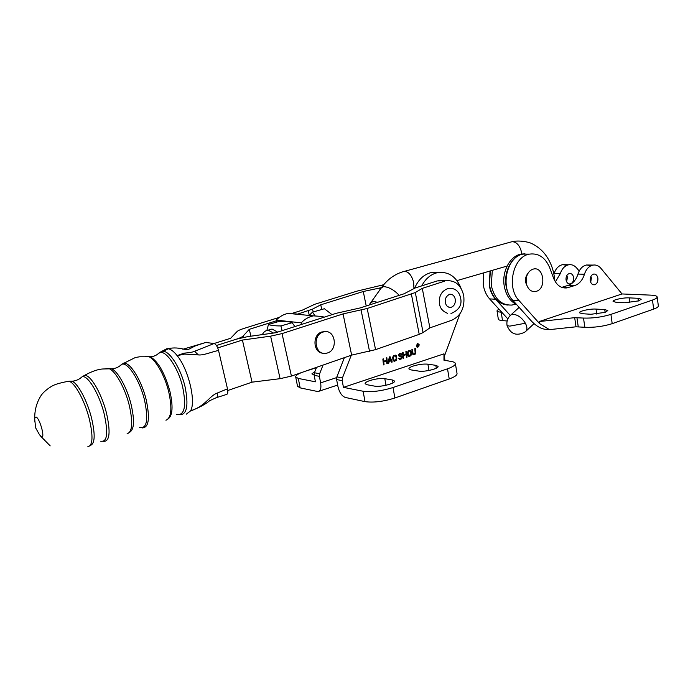 <?xml version="1.0" encoding="UTF-8"?>
<svg xmlns="http://www.w3.org/2000/svg" width="693" height="693" viewBox="0 0 693 693"><rect width="100%" height="100%" fill="white"/><g stroke="black" fill="none" stroke-linecap="round" stroke-linejoin="round"><path stroke-width="1.04" d="M314.925 315.661L312.465 312.179L309.156 315.436M312.465 312.179L324.402 308.731L332.042 314.657M158.74 353.378L162.032 351.204L163.661 351.264C170.556 352.191 180.968 369.187 185.014 386.599C188.756 405.258 187.015 414.639 179.799 414.76M205.656 342.472L214.111 343.52C215.956 344.187 217.437 346.509 218.538 350.459L227.495 388.842C228.188 392.429 227.78 394.326 226.273 394.534L216.649 397.591M209.65 400.71C205.604 404.218 199.229 407.631 190.514 410.932L186.356 414.137M227.495 388.842L217.411 392.992C217.81 395.98 217.29 397.6 215.869 397.877L209.658 400.701M218.538 350.459C211.304 351.94 203.733 355.474 198.389 354.92L184.641 354.08L177.165 355.648C188.487 369.326 196.266 401.845 190.514 410.932C205.838 405.899 209.329 395.842 217.411 392.992M214.111 343.52L194.551 351.308L198.389 354.92M163.046 351.178L166.848 348.692L168.295 348.77C170.998 349.307 173.952 351.602 177.165 355.648L184.043 353.153C189.31 352.763 192.819 352.148 194.551 351.308M206.505 342.264L182.857 349.263M34.823 421.526L34.719 418.251L36.027 416.978C39.865 418.234 45.547 439.223 41.398 436.746L39.605 434.857M450.623 307.493C447.496 307.112 445.807 305.5 445.556 302.642C445.807 299.584 444.343 297.566 449.506 294.265C452.512 294.04 454.435 295.729 455.292 299.315C455.596 303.69 454.036 306.419 450.623 307.493L448.943 307.432M282.129 330.665L280.899 325.927C274.861 325.953 270.712 325.459 268.46 324.445L279.565 321.292C285.455 321.231 289.657 321.699 292.151 322.695L294.889 326.568M277.616 332.112L272.063 329.036L269.776 329.686M268.46 324.445L266.909 330.318M266.043 334.087L264.969 334.234M280.899 325.927L292.151 322.695M325.19 364.327L317.914 366.857M327.243 353.032L325.771 353.352C314.717 355.284 312.266 334.693 323.267 331.999L324.359 331.756C335.551 329.478 338.314 350.164 327.243 353.032M276.646 322.124L276.247 320.105L301.238 322.851L301.542 324.437M301.238 322.851C304.781 319.083 308.87 316.753 313.522 315.861L323.085 316.545L323.259 317.472M297.557 314.076L288.219 313.401C283.688 314.25 279.695 316.484 276.247 320.105M444.629 280.752L437.214 280.916L446.041 280.804C455.102 279.981 460.992 284.91 463.721 295.573C464.986 307.571 461.053 315.774 451.914 320.192L429.885 327.867L423.085 332.571L415.315 292.55L367.186 308.489L343.061 313.912L282.034 333.593L270.616 336.157L242.42 340.055L217.723 347.929M325.987 331.67L321.907 331.938C312.006 334.606 313.019 353.006 323.051 353.213M276.386 320.798L249.298 329.314L243.191 335.984C242.325 336.928 240.09 337.985 236.469 339.154L216.45 345.504L236.469 339.154L247.704 336.633L275.623 332.753L336.261 313.297L360.161 307.935L404.114 293.771L415.038 288.028L437.214 280.916M411.391 294.178L419.222 334.355L375.571 349.636L351.646 355.111L291.415 376.091L280.093 378.681L252.044 382.164L227.789 390.505M419.222 334.355L423.085 332.571M444.568 281.185L422.28 288.375L415.315 292.55M242.42 340.055L252.044 382.164M280.093 378.681L270.616 336.157M343.061 313.912L351.646 355.111M422.28 288.375L429.885 327.867M381.401 287.656L363.271 291.502L320.772 304.807L312.552 309.113L297.167 314.276M292.827 313.149L302.157 310.23L314.639 304.322L356.904 291.155L383.714 284.719M214.059 343.511L230.63 338.279L237.075 331.549C237.942 330.656 240.099 329.66 243.546 328.56L279.253 317.394M243.503 337.344L243.191 335.984M250.866 336.192L249.298 329.314M321.769 309.476L320.772 304.807M366.225 305.977L363.271 291.502M525.389 323.241C527.486 327.408 527.425 330.292 525.19 331.904C516.744 336.417 510.706 334.329 507.077 325.632C506.358 321.344 507.683 317.732 511.044 314.813L513.037 314.301C517.758 314.709 521.881 317.689 525.389 323.241L509.753 326.134L507.077 325.632M509.996 315.757L519.161 307.389M314.882 371.595L311.876 373.891L314.102 374.8M322.877 365.471L319.629 373.718L314.423 372.756L316.562 367.333M314.423 372.756L314.172 375.346L319.378 376.334L319.629 373.718M319.378 376.334L320.625 382.848C321.413 388.141 320.521 391.051 317.957 391.58L300.147 387.881L297.505 386.209M314.172 375.346L315.419 381.817L298.302 378.43L295.712 377.009C295.478 375.71 297.488 374.203 301.732 372.496M305.596 371.153L316.406 367.723M416.242 345.868L417.836 347.297L419.317 344.871L417.714 343.433L416.242 345.868M413.175 366.069C410.213 367.091 408.783 368.035 408.905 368.91L410.932 369.889L418.763 371.11C424.48 372.21 439.215 368.563 438.028 366.363L435.819 365.332L427.902 364.171C423.553 363.782 418.65 364.414 413.175 366.069M369.837 380.57C366.554 381.713 364.977 382.761 365.098 383.723L366.926 384.702L374.497 386.114C380.119 387.404 395.764 383.42 394.482 381.046L392.489 380.015L384.806 378.681C380.561 378.205 375.563 378.837 369.837 380.57M416.424 345.807L417.723 343.667L419.135 344.932L417.836 347.063L416.424 345.807M414.657 288.158C418.321 279.556 423.925 274.341 431.47 272.496L438.669 272.444M455.388 363.669L457.025 373.44C457.302 375.13 454.703 376.966 449.22 378.958L394.889 397.99C383.376 401.585 373.423 402.798 365.02 401.637L345.339 397.461C341.831 396.136 339.345 392.403 337.872 386.261L336.616 379.573L342.186 380.622L342.446 377.919L336.867 376.897L336.616 379.573M336.867 376.897L344.378 357.649M444.967 360.603L444.395 356.202L459.849 314.007M421.751 285.871C425.563 278.638 430.812 274.237 437.5 272.652C448.414 271.249 456.28 276.516 461.114 288.444M351.264 355.249L342.446 377.919M415.583 353.473L415.384 348.484L414.804 348.674L415.133 352.988L413.955 354.14L413.011 353.69L412.482 349.428L411.902 349.61L412.283 353.421L413.123 354.79L414.882 354.461L415.765 352.278M410.074 350.337L408.324 350.901L407.475 352.451L407.779 355.526L408.879 356.436L410.628 355.864L411.477 354.314L411.166 351.247L410.074 350.337M402.546 352.65L403.135 358.446L403.724 358.255L403.447 355.544L406.185 354.651L406.453 357.354L407.042 357.164L406.462 351.377L405.873 351.568L406.107 353.906L403.369 354.799L403.135 352.46L402.546 352.65M400.675 354.149L401.602 354.357L401.126 353.621L399.696 353.569L398.605 354.825L399.203 356.67L401.576 357.042L400.805 358.446L398.553 358.29L399.584 359.485L401.36 358.905L402.209 357.345L401.464 355.933L399.324 355.864L399.22 354.877L400.363 354.123M395.322 355.119L393.537 355.7L392.68 357.259L392.992 360.36L394.109 361.278L395.894 360.689L396.751 359.13L396.439 356.037L395.322 355.119M391.649 362.214L392.238 362.015L390.055 356.704L389.258 356.956L388.262 363.323L388.86 363.132L389.102 361.503L391.095 360.854L391.649 362.214M382.857 359.035L383.463 364.899L384.061 364.7L383.783 361.963L386.581 361.044L386.867 363.782L387.465 363.582L386.859 357.735L386.261 357.934L386.503 360.299L383.705 361.209L383.454 358.844L382.857 359.035M444.395 356.202L443.988 353.828L343.451 387.361L342.186 380.622M443.962 360.213L443.988 353.828M343.451 387.361L363.115 391.25L365.02 401.637M415.246 354.097L415.35 353.447M412.863 353.231L412.257 349.497M413.011 353.69L412.63 353.196M413.245 353.993L412.777 353.655M413.556 354.14L413.002 353.958M415.523 352.252L415.159 348.553M410.49 350.45L409.97 350.337M410.923 350.823L410.247 350.424M411.166 351.247L410.689 350.788M411.321 351.827L410.932 351.212M411.512 353.673L411.088 351.801M411.477 354.314L411.27 353.638M411.33 354.868L411.235 354.288M410.992 355.492L411.088 354.842M409.372 356.401L409.918 356.107M403.118 358.342L403.724 358.255M403.369 354.799L402.91 352.529M407.042 357.164L406.237 351.455M406.185 354.651L403.447 355.544M403.482 358.22L403.213 355.509M399.159 355.275L398.986 354.842M399.644 356.02L399.09 355.83M401.464 355.933L400.952 355.821M401.905 356.297L401.23 355.899M402.148 356.73L401.671 356.263M402.209 357.345L401.914 356.696M402.07 357.9L401.975 357.311M401.723 358.524L401.827 357.874M400.095 359.442L400.641 359.147M399.61 358.705L399.047 358.402M401.126 353.621L400.537 353.387M401.472 354.019L400.892 353.586M395.746 355.24L395.227 355.128M396.188 355.604L395.512 355.206M396.439 356.037L395.954 355.57M396.595 356.626L396.205 356.003M396.786 358.48L396.361 356.592M396.751 359.13L396.552 358.446M396.604 359.693L396.517 359.095M396.257 360.317L396.37 359.658M394.62 361.235L395.175 360.94M392.238 362.015L389.856 356.765M391.095 360.854L389.102 361.503M388.86 363.132L388.868 361.469M383.454 364.787L384.061 364.7M383.705 361.209L383.238 358.913M387.465 363.582L386.642 357.805M386.581 361.044L383.783 361.963M383.835 364.665L383.55 361.919M443.953 360.135L450.909 361.425C453.56 361.798 455.032 362.465 455.353 363.435C455.613 365.055 453.005 366.848 447.513 368.806L393.018 387.526C381.471 391.077 371.509 392.316 363.115 391.25M408.87 351.36L408.021 352.902L408.662 355.63L407.969 354.721L407.83 352.347L408.636 351.325L410.048 351.1L408.636 351.325M394.1 356.159L393.234 357.718L394.135 360.499L393.338 360.014L393.052 357.155L393.867 356.124L395.305 355.899L393.867 356.124M388.92 360.94L389.709 357.328L388.92 360.94M417.316 347.002L416.831 346.968M408.905 355.665L410.88 354.383L410.741 352.018L410.048 351.1M394.135 360.499L396.145 359.199L396.006 356.817L395.305 355.899M389.154 360.975L390.947 360.395L389.709 357.328M418.494 344.274L417.117 344.049L417.273 346.89L417.593 345.374L418.771 346.405L417.827 345.305L418.269 344.248M417.177 345.227L417.827 345.305M417.732 344.109L418.286 344.343L417.385 345.183L417.732 344.109L417.143 344.04M417.974 344.057L417.385 343.988M566.839 275.493L567.42 277.373L566.605 281.756M573.605 277.546C573.804 281.011 572.643 283.151 570.14 283.957C567.991 284.052 566.631 282.692 566.034 279.894C565.843 276.438 566.987 274.307 569.464 273.484C571.638 273.371 573.016 274.723 573.605 277.546M483.627 272.877L483.29 285.031C484.234 290.61 486.339 295.227 489.622 298.9L495.573 299.237C492.281 295.539 490.168 290.878 489.232 285.265L490.072 271.006M489.622 298.9L507.848 318.91M567.065 265.254L562.56 264.683C558.619 265.575 555.803 268.529 554.123 273.536L553.924 274.151M501.775 312.248L501.204 312.205C498.639 312.006 497.245 311.555 497.011 310.845L498.778 308.957M495.573 299.237L510.265 315.436M554.123 273.536L560.273 273.674L555.379 281.886M560.273 273.674C561.962 268.641 564.786 265.67 568.736 264.769C571.734 264.31 574.358 265.376 576.619 267.948L579.209 271.015M498.31 319.023L498.328 319.161C498.57 319.906 499.965 320.383 502.52 320.608L501.204 312.205M507.137 320.98L502.52 320.608M528.005 273.293C525.961 275.719 525.147 278.699 525.58 282.242L527.477 286.841M590.254 280.63C590.852 283.506 592.229 284.892 594.386 284.797C596.924 283.965 598.094 281.774 597.903 278.214C597.305 275.32 595.919 273.926 593.728 274.047C591.224 274.887 590.064 277.079 590.254 280.63M590.705 282.268L591.38 278.032L590.93 276.386M638.738 300.875L641.233 299.203L638.002 298.293L629.192 297.877C623.345 297.514 612.326 299.922 613.08 301.42L616.112 302.295L624.887 302.754L638.738 300.875M605.076 312.387L607.804 310.551L604.738 309.606L596.032 309.078C590.167 308.619 578.655 311.192 579.461 312.794L582.328 313.704L590.99 314.276L605.076 312.387M584.45 274.246C586.165 269.075 589.015 266.025 593.009 265.09C596.032 264.631 598.683 265.714 600.952 268.356L622.028 293.953L539.18 321.552L539.475 323.492L519.005 300.545C506.133 287.474 513.166 256.479 529.452 254.123C538.626 252.919 545.408 257.545 549.8 267.992L553.586 278.239C556.531 285.247 560.975 288.47 566.917 287.907L574.774 285.533C579.322 283.896 582.553 280.137 584.45 274.246L577.962 274.09C579.669 268.953 582.518 265.93 586.495 265.003L593.009 265.09M591.181 265.662L586.495 265.003M561.754 287.37L568.312 285.299C572.851 283.68 576.074 279.937 577.962 274.09M529.331 254.123L523.102 254.114C506.878 256.453 499.87 287.214 512.707 300.19L519.005 300.545M539.475 323.492L549.428 329.634L544.577 329.21C540.323 328.413 536.044 325.823 531.73 321.422L512.707 300.19M622.028 293.953L650.762 295.131C654.677 295.322 656.808 295.911 657.163 296.89C657.336 297.843 655.769 298.9 652.477 300.06L610.914 314.388C601.853 317.143 592.723 318.364 583.506 318.061L574.688 317.663L539.18 321.552M657.189 297.054L658.333 305.83C658.506 306.817 656.947 307.9 653.664 309.087L612.196 323.666C603.161 326.455 594.04 327.659 584.831 327.269L576.004 326.801L549.428 329.634M515.627 304.106L512.04 305.059C501.29 305.483 494.369 298.908 491.268 285.351L492.325 270.357M525.025 253.82L520.971 254.106C510.031 256.012 501.706 271.604 504.209 285.863C505.907 295.071 510.065 301.334 516.692 304.634M490.341 270.928L489.466 285.273C492.151 297.669 498.362 304.279 508.116 305.093M514.397 302.079C510.022 298.207 507.241 292.827 506.072 285.932C503.577 271.647 511.91 256.02 522.851 254.114L529.08 254.123M526.489 284.251L525.926 279.071L526.905 275.615M532.943 269.187C543.589 265.514 547.011 288.548 536.287 291.337C531.808 292.29 528.586 290.064 526.628 284.667L526.16 278.811C526.966 273.77 529.227 270.556 532.943 269.187M156.887 354.781L159.485 352.633C165.93 349.792 178.24 367.766 182.718 387.196C186.521 406.592 184.494 415.696 176.646 414.518M168.226 418.849C172.644 415.436 173.215 406.315 169.958 391.493C164.787 373.068 158.229 361.486 150.286 356.765L146.769 356.479M145.391 356.349L148.163 356.471C154.894 358.238 164.743 375.043 168.763 392.021C172.306 408.506 171.362 417.914 165.948 420.253M120.547 365.428L123.493 363.201L125.173 363.288C131.653 364.405 141.874 381.86 146.154 399.575C150.138 418.286 148.839 427.737 142.247 427.928M119.352 366.311L121.777 364.267C127.789 361.755 139.769 380.266 144.499 399.991C148.588 419.629 146.968 428.828 139.648 427.581M129.617 432.241C134.225 429.677 134.728 420.408 131.098 404.435C127.018 387.785 117.741 371.076 111.512 368.771L108.454 368.537M105.734 368.728L108.576 368.529C114.891 369.958 124.905 387.526 129.244 405.223C133.108 422.47 132.398 431.982 127.096 433.749M82.025 376.879L84.572 375.355L85.837 375.519C91.874 376.836 101.914 394.802 106.427 412.846C110.741 432.12 109.771 441.614 103.508 441.337M79.938 378.543L82.19 376.723C87.725 374.835 99.151 393.719 104.071 413.47C108.411 433.073 107.302 442.325 100.719 441.207M90.523 445.339C95.054 443.511 95.348 434.251 91.424 417.576C87.067 400.415 77.746 383.142 72.02 381.237L69.343 381.228M66.337 381.704L69.109 381.315C74.861 382.709 84.641 400.597 89.18 418.468C93.321 436.166 92.871 445.582 87.838 446.725M195.902 345.686L206.341 342.255M163.661 351.264L168.295 348.77M184.641 354.08L184.043 353.153M273.501 333.047L268.165 330.154L265.887 330.804M291.415 376.091L282.034 333.593M369.534 351.299L361.088 310.092M375.571 349.636L367.186 308.489M309.26 315.324L308.281 310.785M312.552 309.113L313.149 311.928M379.651 288.045L379.998 289.778M402.919 271.717L404.591 271.275C408.757 271.803 411.763 275.493 413.634 282.346L413.946 288.401M521.699 254.106L521.405 251.784C519.681 245.383 516.614 242.004 512.179 241.658L510.265 242.186M381.219 288.028L383.515 286.616C388.782 286.963 394.031 289.873 399.246 295.348M370.937 302.763L373.198 301.403L377.642 302.304M320.625 382.848L336.651 377.616M300.147 387.881L298.302 378.43M436.304 368.174L435.819 365.332M427.902 364.171L428.976 370.46M384.806 378.681L385.992 385.265M392.992 382.831L392.489 380.015M394.889 397.99L393.018 387.526M447.513 368.806L449.22 378.958M638.366 300.996L638.002 298.293M605.128 312.37L604.738 309.606M574.774 285.533L568.312 285.299M568.416 287.552L561.98 287.3M574.688 317.663L576.004 326.801M629.192 297.877L629.833 302.598M596.032 309.078L596.742 314.085M583.506 318.061L584.831 327.269M578.248 326.741L576.923 317.593M612.196 323.666L610.914 314.388M652.477 300.06L653.664 309.087M34.719 418.251C34.633 409.641 36.885 401.853 41.476 394.906C45.833 389.232 53.396 385.143 54.314 384.996C55.812 384.165 63.314 382.077 68.91 381.263L72.02 381.237C75.918 380.916 79.305 379.409 82.19 376.723L84.572 375.355C92.299 371.127 98.666 368.997 103.655 368.962L111.512 368.771C115.428 368.641 118.849 367.143 121.777 364.267L135.447 357.475L139.726 356.782L150.286 356.765C153.733 356.652 156.8 355.284 159.485 352.633L162.032 351.204M167.897 348.709C173.441 347.418 179.4 347.765 185.785 349.757C190.038 349.281 189.336 348.726 195.608 345.781M195.643 345.772L196.422 345.504M162.084 351.195L166.848 348.692M40.411 435.923L50.217 445.902M39.137 434.104L35.655 427.893L34.659 418.901M450.978 313.522C458.974 310.152 462.188 305.015 460.628 298.129C459.19 291.355 455.266 288.08 448.847 288.262C440.029 290.921 438.686 298.648 439.527 303.681C439.951 308.142 442.636 311.356 447.591 313.331M262.361 334.598C263.591 332.008 265.523 330.526 268.165 330.154L272.063 329.036M313.522 315.861L288.219 313.401M324.359 331.756L323.233 331.618M446.041 280.804L438.678 280.535M369.005 305.085L381.791 287.205C387.144 279.859 393.867 274.8 401.966 272.037L512.179 241.658C520.14 239.847 530.448 242.515 532.267 243.823C536.954 246.145 541.042 249.402 544.542 253.586C550.614 261.296 554.019 270.374 554.755 280.821M456.964 280.613L507.085 266.069M534.017 323.657L526.238 330.925M319.152 391.181L337.647 385.057M297.548 386.391L295.712 377.009M417.255 347.228L417.836 347.297M417.203 343.607L417.723 343.667M431.47 272.496L437.5 272.652M417.94 344.057L417.325 343.979M570.14 283.957L569.074 283.922M568.736 264.769L562.56 264.683M498.328 319.161L497.011 310.845M593.312 284.754L594.386 284.797M563.002 287.751L566.917 287.907M523.102 254.114L529.452 254.123M522.851 254.114L520.971 254.106M526.282 283.628L526.628 284.667"/></g></svg>

